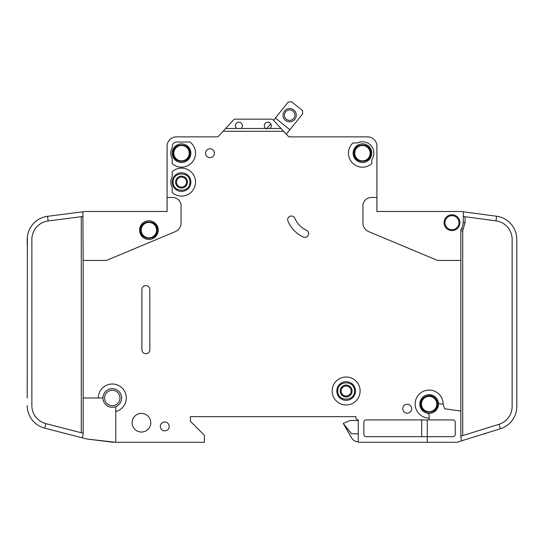 <?xml version="1.0" encoding="UTF-8"?>
<svg xmlns="http://www.w3.org/2000/svg" width="544" height="544" viewBox="0 0 544 544"><rect width="100%" height="100%" fill="white"/><g stroke="black" fill="none" stroke-linecap="round" stroke-linejoin="round"><path stroke-width="0.82" d="M140.508 230.132L140.508 230.132C140.032 240.951 157.767 240.958 157.291 230.132C157.767 219.307 140.032 219.3 140.508 230.132M437.532 404.056C437.478 401.411 436.438 399.235 434.411 397.528C429.359 392.999 420.403 397.276 420.743 404.056L420.743 404.056C420.274 414.882 438.008 414.882 437.532 404.056M443.129 404.056L440.558 404.056A2.332 2.332 0 0 1 438.274 402.186A9.323 9.323 0 0 0 419.812 404.056A9.323 9.323 0 0 1 438.274 402.186A9.323 9.323 0 0 1 427.271 413.188A9.323 9.323 0 0 1 419.812 404.056A9.323 9.323 0 0 0 427.271 413.188A2.332 2.332 0 0 1 429.141 415.473L429.141 418.044A13.988 13.988 0 0 1 415.147 404.056A13.988 13.988 0 0 1 429.141 390.068A13.988 13.988 0 0 1 443.129 404.056L444.598 408.755L460.843 411.04L460.843 230.942A4.665 4.665 0 0 1 461.53 228.514A11.193 11.193 0 0 0 463.175 222.666L463.447 211.806L461.156 211.5L496.577 216.233A23.317 23.317 0 0 1 516.8 239.346L516.8 406.388M370.852 153.19C371.328 142.365 353.593 142.365 354.069 153.19L354.069 153.19C353.593 164.016 371.328 164.023 370.852 153.19L370.852 153.197M189.931 182.104C190.407 171.278 172.672 171.278 173.148 182.104L173.148 182.104C172.672 192.93 190.407 192.93 189.931 182.104L189.931 182.104M189.931 153.19C190.407 142.365 172.672 142.365 173.148 153.19C172.672 164.016 190.407 164.023 189.931 153.19M354.532 391C355.008 380.174 337.273 380.174 337.749 391L337.749 391C337.273 401.826 355.008 401.826 354.532 391L354.532 391M271.3 125.684A3.495 3.495 0 0 1 269.899 128.479L265.703 128.479A3.495 3.495 0 0 1 267.804 122.182A3.495 3.495 0 0 1 271.3 125.684M242.393 125.684A3.495 3.495 0 0 1 240.992 128.479L236.796 128.479A3.495 3.495 0 0 1 238.891 122.182A3.495 3.495 0 0 1 242.393 125.684M371.783 153.19A9.323 9.323 0 0 1 362.46 162.52A9.323 9.323 0 0 1 353.131 153.19A9.323 9.323 0 0 1 362.46 143.868A9.323 9.323 0 0 1 371.783 153.19M190.869 182.104A9.323 9.323 0 0 1 181.54 191.427A9.323 9.323 0 0 1 172.217 182.104A9.323 9.323 0 0 1 181.54 172.774A9.323 9.323 0 0 1 190.869 182.104M190.869 153.19A9.323 9.323 0 0 1 181.54 162.52A9.323 9.323 0 0 1 172.217 153.19A9.323 9.323 0 0 1 181.54 143.868A9.323 9.323 0 0 1 190.869 153.19M336.811 391A9.323 9.323 0 0 0 346.14 400.323A9.323 9.323 0 0 0 355.463 391A9.323 9.323 0 0 0 346.14 381.67A9.323 9.323 0 0 0 336.811 391M444.992 222.666A6.997 6.997 0 0 1 451.989 215.676A6.997 6.997 0 0 1 458.98 222.666A6.997 6.997 0 0 1 451.989 229.663A6.997 6.997 0 0 1 444.992 222.666M104.604 397.99A7.691 7.691 0 0 1 112.295 390.3A7.691 7.691 0 0 1 119.993 397.99A7.691 7.691 0 0 1 112.295 405.688A7.691 7.691 0 0 1 104.604 397.99M141.209 230.132A7.691 7.691 0 0 1 148.9 222.435A7.691 7.691 0 0 1 156.597 230.132A7.691 7.691 0 0 1 148.9 237.823A7.691 7.691 0 0 1 141.209 230.132M421.444 404.056A7.691 7.691 0 0 1 429.141 396.358A7.691 7.691 0 0 1 436.832 404.056A7.691 7.691 0 0 1 429.141 411.747A7.691 7.691 0 0 1 421.444 404.056M354.763 153.19A7.691 7.691 0 0 1 362.46 145.5A7.691 7.691 0 0 1 370.151 153.19A7.691 7.691 0 0 1 362.46 160.888A7.691 7.691 0 0 1 354.763 153.19M176.528 182.104A5.012 5.012 0 0 0 181.54 187.116A5.012 5.012 0 0 0 186.551 182.104A5.012 5.012 0 0 0 181.54 177.092A5.012 5.012 0 0 0 176.528 182.104M181.54 188.047A5.943 5.943 0 0 1 175.596 182.104A5.943 5.943 0 0 1 181.54 176.154A5.943 5.943 0 0 1 187.483 182.104A5.943 5.943 0 0 1 181.54 188.047M173.849 153.19A7.691 7.691 0 0 1 181.54 145.5A7.691 7.691 0 0 1 189.237 153.19A7.691 7.691 0 0 1 181.54 160.888A7.691 7.691 0 0 1 173.849 153.19M352.084 391A5.943 5.943 0 0 1 346.14 396.943A5.943 5.943 0 0 1 340.197 391A5.943 5.943 0 0 1 346.14 385.05A5.943 5.943 0 0 1 352.084 391M341.129 391A5.012 5.012 0 0 0 346.14 396.012A5.012 5.012 0 0 0 351.152 391A5.012 5.012 0 0 0 346.14 385.988A5.012 5.012 0 0 0 341.129 391M294.882 115.178A5.243 5.243 0 0 1 289.639 120.421A5.243 5.243 0 0 1 284.396 115.178A5.243 5.243 0 0 1 289.639 109.929A5.243 5.243 0 0 1 294.882 115.178M296.283 115.178A6.644 6.644 0 0 1 289.639 121.822A6.644 6.644 0 0 1 282.996 115.178A6.644 6.644 0 0 1 289.639 108.528A6.644 6.644 0 0 1 296.283 115.178M115.797 411.536L115.797 407.245A0.932 0.932 0 0 1 116.321 406.402A9.323 9.323 0 0 0 112.724 388.674A9.323 9.323 0 0 0 103.013 397.147A0.932 0.932 0 0 1 102.082 397.99L98.308 397.99A13.988 13.988 0 0 1 112.295 384.003A13.988 13.988 0 0 1 115.797 411.536L115.797 442.292L204.388 442.292L204.388 435.295L190.4 421.308L190.4 416.643L355.932 416.643L355.932 417.574A2.332 2.332 0 0 0 358.265 419.907L358.265 442.292L427.271 442.292L427.271 436.696L366.187 436.696A2.332 2.332 0 0 1 363.861 434.364L363.861 422.239A2.332 2.332 0 0 1 366.187 419.907L429.141 419.907L429.141 418.044M116.321 406.402A9.323 9.323 0 0 1 103.013 397.147A9.323 9.323 0 0 1 112.724 388.674A9.323 9.323 0 0 1 116.321 406.402M158.229 230.132A9.323 9.323 0 0 1 148.9 239.455A9.323 9.323 0 0 1 139.577 230.132A9.323 9.323 0 0 1 148.9 220.803A9.323 9.323 0 0 1 158.229 230.132M332.153 391A13.988 13.988 0 0 1 346.14 377.012A13.988 13.988 0 0 1 360.128 391A13.988 13.988 0 0 1 346.14 404.988A13.988 13.988 0 0 1 332.153 391M150.763 422.708A9.323 9.323 0 0 1 141.44 432.031A9.323 9.323 0 0 1 132.117 422.708A9.323 9.323 0 0 1 141.44 413.379A9.323 9.323 0 0 1 150.763 422.708M169.184 426.435A4.427 4.427 0 0 1 164.757 430.868A4.427 4.427 0 0 1 160.324 426.435A4.427 4.427 0 0 1 164.757 422.008A4.427 4.427 0 0 1 169.184 426.435M195.527 153.19A13.988 13.988 0 0 1 172.217 163.622L172.217 158.488A10.724 10.724 0 0 1 172.217 147.893L172.217 146.662A4.665 4.665 0 0 1 176.875 142.004L189.931 142.004A13.988 13.988 0 0 1 195.527 153.19M214.411 153.19A4.427 4.427 0 0 1 209.984 157.624A4.427 4.427 0 0 1 205.557 153.19A4.427 4.427 0 0 1 209.984 148.764A4.427 4.427 0 0 1 214.411 153.19M287.674 219.715A3.733 3.733 0 0 1 294.834 218.26A23.317 23.317 0 0 0 306.442 230.275A3.733 3.733 0 0 1 308.251 235.232A3.733 3.733 0 0 1 303.294 237.041A30.777 30.777 0 0 1 287.966 221.17A3.733 3.733 0 0 1 287.674 219.715M195.527 182.104A13.988 13.988 0 0 1 172.217 192.528L172.217 187.401A10.724 10.724 0 0 1 172.217 176.807L172.217 171.673A13.988 13.988 0 0 1 195.527 182.104M373.884 153.19A11.424 11.424 0 0 1 371.783 159.793L371.783 163.622A13.988 13.988 0 0 1 352.118 162.608A13.988 13.988 0 0 1 352.947 142.936L357.435 142.936A11.424 11.424 0 0 1 373.884 153.19M411.652 408.714A4.427 4.427 0 0 1 407.225 413.148A4.427 4.427 0 0 1 402.791 408.714A4.427 4.427 0 0 1 407.225 404.287A4.427 4.427 0 0 1 411.652 408.714M459.911 222.666A7.929 7.929 0 0 1 451.989 230.595A7.929 7.929 0 0 1 444.06 222.666A7.929 7.929 0 0 1 451.989 214.744A7.929 7.929 0 0 1 459.911 222.666M461.156 211.5A2.332 2.332 0 0 0 460.843 211.48L376.917 211.48L376.917 146.2A9.323 9.323 0 0 0 367.588 136.87L289.809 136.87A2.332 2.332 0 0 1 288.096 136.122A2.332 2.332 0 0 0 289.721 136.87L289.721 137.108M516.644 236.66L516.8 239.346M516.8 406.477A23.317 23.317 0 0 1 500.419 428.74L499.032 424.286A18.652 18.652 0 0 0 512.135 406.477L512.135 239.346A18.652 18.652 0 0 0 495.958 220.857L496.577 216.233M456.185 442.292L427.271 442.292L456.185 442.292A4.665 4.665 0 0 0 457.572 442.082L461.822 440.756L457.572 442.082M269.899 128.479L281.058 128.479L283.635 131.274L223.067 131.274L218.606 136.122A2.332 2.332 0 0 1 216.886 136.87L176.412 136.87A9.323 9.323 0 0 0 167.083 146.2L167.083 197.492L172.679 197.492A8.391 8.391 0 0 1 181.077 205.884L181.077 222.992A9.323 9.323 0 0 1 175.352 231.594L108.195 259.712A9.323 9.323 0 0 1 104.598 260.44L83.157 260.44L83.157 397.99L98.308 397.99M460.843 260.44L439.402 260.44A9.323 9.323 0 0 1 435.805 259.712L368.648 231.594A9.323 9.323 0 0 1 362.923 222.992L362.923 205.884A8.391 8.391 0 0 1 371.321 197.492L376.917 197.492L376.917 146.2M283.635 131.274L288.096 136.122A2.332 2.332 0 0 0 289.721 136.87M149.831 289.578L149.831 349.731A3.964 3.964 0 0 1 145.867 353.695A3.964 3.964 0 0 1 141.909 349.731L141.909 289.578A3.964 3.964 0 0 1 145.867 285.62A3.964 3.964 0 0 1 149.831 289.578M500.419 428.74L461.822 440.756L460.843 437.628L460.843 411.04M495.958 220.857L463.175 216.471M460.843 436.172L499.032 424.286M429.141 419.907L452.921 419.907A2.332 2.332 0 0 1 455.253 422.239L455.253 434.364A2.332 2.332 0 0 1 452.921 436.696L427.271 436.696L427.271 419.907M167.083 197.492L167.083 211.48L85.483 211.48A2.332 2.332 0 0 0 85.19 211.5L47.546 216.328L48.137 220.952A18.652 18.652 0 0 0 31.865 239.455L31.865 405.572A18.652 18.652 0 0 0 45.859 423.633L44.696 428.148A23.317 23.317 0 0 1 27.2 405.572L27.214 406.388M27.2 397.99L27.37 236.66M27.2 239.455L27.2 245.052L27.2 239.455A23.317 23.317 0 0 1 47.546 216.328M83.157 397.99L83.157 434.445L82.28 437.832L86.652 438.96A4.665 4.665 0 0 0 87.251 439.069L115.797 442.292M83.157 260.44L82.892 211.793M82.28 437.832L44.696 428.148M45.859 423.633L83.157 433.242M83.157 216.458L48.137 220.952M275.352 118.034L288.232 102.061L291.509 101.708L302.403 110.493L302.75 113.771L289.877 129.737L275.352 118.034L273.523 120.306L273.156 119.904A2.332 2.332 0 0 0 271.442 119.156L235.253 119.156A2.332 2.332 0 0 0 233.539 119.904L225.644 128.479L236.796 128.479M281.058 128.479L273.156 119.904M223.067 131.274L225.644 128.479M240.992 128.479L265.703 128.479M358.265 420.492L350.336 420.492L343.339 423.286L351.818 438.212A6.997 6.997 0 0 0 357.877 441.708L358.265 441.708M351.818 438.212L343.339 423.524L351.648 433.779L358.265 433.779M266.553 128.948L270.728 123.767M289.877 129.737L286.3 134.171M484.228 433.779L485.561 433.779L485.561 433.364M421.756 408.054L421.335 407.143L421.756 408.054M157.291 230.132L154.836 236.062M421.675 436.696L421.675 419.907M271.442 119.156L235.253 119.156M460.843 211.48L446.869 211.48M404.886 211.48L376.917 211.48M355.932 417.574L355.932 416.643L190.4 416.643L190.4 421.308M216.743 136.87L176.412 136.87M167.083 211.48L139.114 211.48M97.131 211.48L85.483 211.48M113.465 442.292L87.251 439.069M289.809 136.87A2.332 2.332 0 0 1 288.096 136.122M419.812 404.056A9.323 9.323 0 0 0 427.271 413.188M460.843 230.942L462.713 230.942L462.713 435.594M461.53 228.514L463.121 229.486L462.713 230.942M465.045 216.723L465.045 222.666L463.121 229.486M465.045 222.666L463.175 222.666M81.287 432.759L81.287 216.696"/></g></svg>
